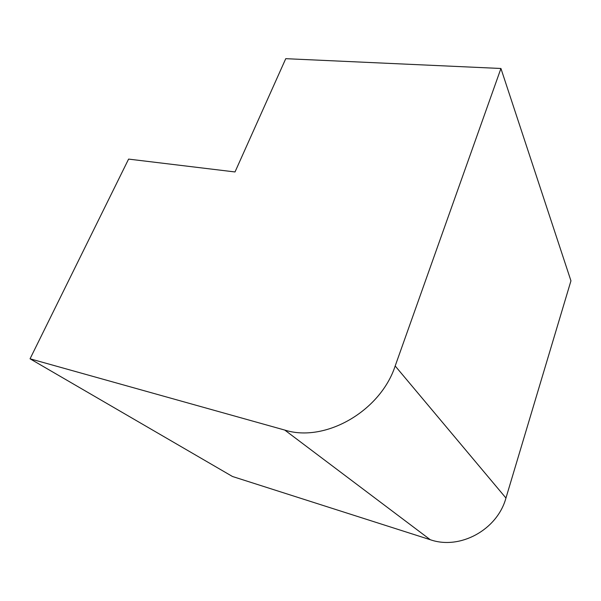 <?xml version="1.0" encoding="UTF-8"?>
<svg xmlns="http://www.w3.org/2000/svg" width="601" height="601" viewBox="0 0 601 601"><rect width="100%" height="100%" fill="white"/><g stroke="black" fill="none" stroke-linecap="round" stroke-linejoin="round"><path stroke-width="0.9" d="M285.753 58.68L500.933 68.484L395.18 365.979C380.328 411.377 324.946 442.869 284.776 430.076L30.05 358.797L128.591 159.1L235.014 171.954L285.753 58.68M30.05 358.797L232.482 476.495L430.271 539.713C459.908 550.148 497.275 529.902 505.952 498.034L570.95 280.832L500.933 68.484M505.952 498.034L395.18 365.979M430.271 539.713L284.776 430.076"/></g></svg>

